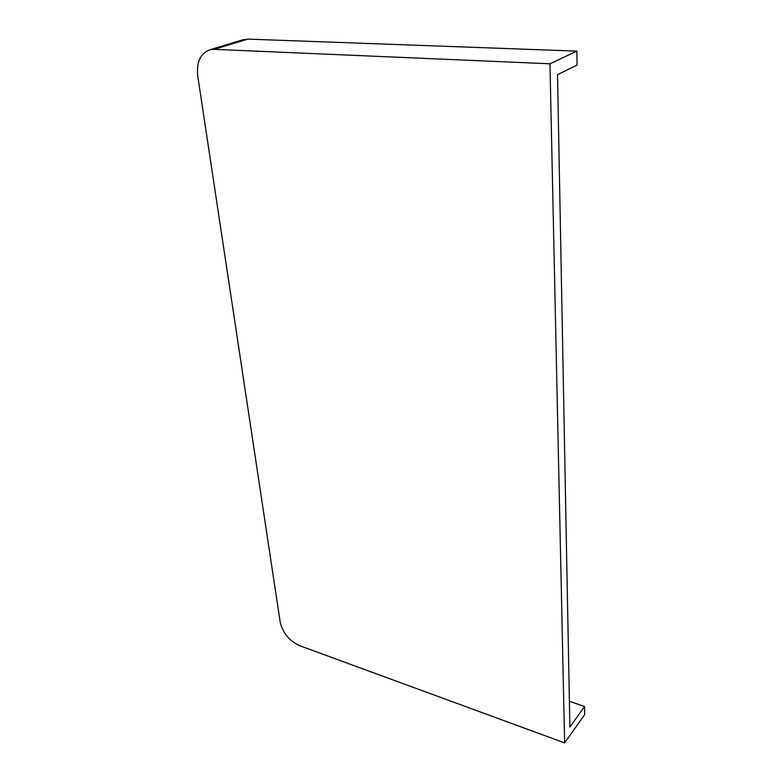 <?xml version="1.0" encoding="UTF-8"?>
<svg xmlns="http://www.w3.org/2000/svg" width="782" height="782" viewBox="0 0 782 782"><rect width="100%" height="100%" fill="white"/><g stroke="black" fill="none" stroke-linecap="round" stroke-linejoin="round"><path stroke-width="1.17" d="M569.384 701.259L584.574 706.517L569.873 727.084L557.517 74.681L577.048 65.072L576.881 51.113L549.951 63.792L214.18 49.344L210.221 49.706C200.456 53.147 196.302 61.954 197.758 76.137L280.2 622.14C282.791 633.058 289.33 640.927 299.809 645.746L564.633 742.9L549.951 63.792M584.574 706.517L584.662 714.631L564.633 742.9M576.881 51.113L247.845 39.11L242.049 40.029M247.845 39.11L214.18 49.344M210.221 49.706L243.798 39.501"/></g></svg>
